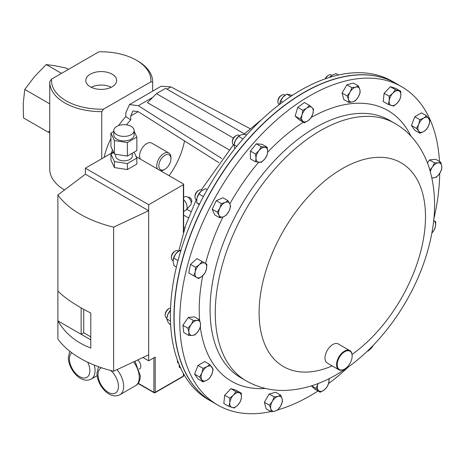 <?xml version="1.0" encoding="UTF-8"?>
<svg xmlns="http://www.w3.org/2000/svg" width="465" height="465" viewBox="0 0 465 465"><rect width="100%" height="100%" fill="white"/><g stroke="black" fill="none" stroke-linecap="round" stroke-linejoin="round"><path stroke-width="0.7" d="M90.291 86.786A15.438 8.911 0 0 0 106.967 88.757A15.438 8.911 0 0 0 116.645 80.672A15.438 8.911 0 0 0 112.129 74.185A15.438 8.911 0 0 0 95.151 72.284A15.438 8.911 0 0 0 85.775 80.672A15.438 8.911 0 0 0 90.291 86.786M160.605 159.826A8.55 4.935 120 0 0 159.309 168.185A8.55 4.935 120 0 0 164.895 169.26A8.55 4.935 120 0 0 169.179 164.738A8.55 4.935 120 0 0 170.94 158.792A8.55 4.935 120 0 0 167.202 154.496A8.55 4.935 120 0 0 160.605 159.826M170.94 158.792L170.94 157.589A10.021 5.789 120 0 0 168.865 153.002A10.021 5.789 120 0 0 158.832 158.803A10.021 5.789 120 0 0 157.519 169.004M160.675 170.829A10.021 5.789 120 0 0 163.854 169.865L164.895 169.26M168.865 153.002L151.706 143.092A10.021 5.789 120 0 0 141.674 148.899A10.021 5.789 120 0 0 140.36 159.1M101.736 111.641A51.47 29.719 180 0 1 64.815 102.939A51.47 29.719 180 0 1 49.738 81.927A51.47 29.719 180 0 1 49.743 81.625L51.557 79.131A49.709 28.696 0 0 0 66.059 100.777A49.709 28.696 0 0 0 103.55 109.153L101.736 111.641L101.736 158.757M183.646 211.482L185.68 210.308A6.963 4.022 -120 0 0 186.25 209.843L190.58 205.082A4.97 2.871 -120 0 0 190.801 201.019A4.97 2.871 -120 0 0 187.686 197.05A4.97 2.871 -120 0 0 185.692 196.614L183.646 197.061M188.284 197.451L188.331 197.427A2.866 1.657 60 0 1 189.767 197.567A2.866 1.657 60 0 1 191.638 200.095A2.866 1.657 60 0 1 191.202 202.391L191.15 202.42M116.791 126.381A10.166 5.871 -0 0 0 113.809 130.531A10.166 5.871 -0 0 0 120.086 135.954A10.166 5.871 -0 0 0 131.165 134.681A10.166 5.871 -0 0 0 134.141 130.531A10.166 5.871 -0 0 0 127.863 125.108A10.166 5.871 -0 0 0 116.791 126.381M113.809 130.531L113.809 135.03A10.166 5.871 -0 0 0 120.086 140.453A10.166 5.871 -0 0 0 131.165 139.18A10.166 5.871 -0 0 0 134.141 135.03L134.141 130.531M115.675 154.264L115.675 156.048A8.3 4.79 -0 0 0 120.801 160.471A8.3 4.79 -0 0 0 129.845 159.437A8.3 4.79 -0 0 0 132.275 156.048L132.275 153.229M139.186 369.175L139.663 368.896A5.638 3.255 -120 0 0 140.831 366.31A5.638 3.255 -120 0 0 137.663 359.974M395.825 83.345L392.303 81.311A183.826 106.13 120 0 0 386.095 78.178A183.826 106.13 120 0 0 205.518 192.679A183.826 106.13 120 0 0 208.477 399.708L211.999 401.743A183.826 106.13 -60 0 1 209.041 194.713A183.826 106.13 -60 0 1 389.618 80.213A183.826 106.13 -60 0 1 395.825 83.345A183.826 106.13 -60 0 1 395.913 83.392M126.544 124.853A55.149 31.841 -60 0 1 130.752 119.883L130.752 115.948L132.938 110.961L138.198 111.652L218.742 162.587M111.327 153.218A55.149 31.841 -60 0 1 112.478 149.922M184.506 140.936A55.149 31.841 -60 0 1 169.097 175.689M104.148 157.362A55.149 31.841 -60 0 1 110.932 138.448M118.592 125.556A55.149 31.841 -60 0 1 125.794 116.622L125.794 112.931L129.456 104.549L161.21 86.217L170.893 86.891L250.147 128.66M190.912 211.511L186.738 209.308M244.352 133.827L165.621 88.373L156.467 93.657L147.463 102.66L229.024 149.753M152.776 97.348L138.297 105.706L221.822 158.53M130.752 119.883L125.794 116.622M138.297 105.706L129.456 104.549M156.467 93.657L233.418 138.082M188.377 217.864L183.646 215.138M183.646 227.141L184.843 227.833M113.443 151.997L85.397 168.191L85.397 174.195L57.887 194.963A103.678 59.857 -0 0 0 113.629 227.141L148.672 210.726L148.672 204.722L183.379 184.686A0.918 0.529 -0 0 0 183.646 184.309A0.918 0.529 -0 0 0 183.379 183.937L136.181 156.688M110.932 133.083L114.407 140.558L127.358 142.563L136.838 137.088L136.838 150.596L127.358 156.071L114.407 154.066L110.932 146.591L110.932 133.083L113.809 131.421M134.141 131.27L136.838 137.088M134.094 152.183L136.838 158.1L127.358 163.575L114.407 161.57L110.932 154.095L113.681 152.508M183.379 373.436L183.379 376.057L155.2 392.326L155.2 357.056L148.672 360.823L148.672 210.726L85.397 174.195M148.672 360.823L142.935 357.509M90.785 339.857L57.887 320.862C65.112 333.376 76.08 342.438 90.785 348.047L90.785 313.032C76.08 305.592 65.112 298.268 57.887 291.061L57.887 339.049A103.678 59.857 -0 0 0 113.629 371.233L113.629 227.141M57.887 194.963L57.887 291.061M148.672 354.818L113.629 371.233M148.672 204.722L85.397 168.191M114.407 161.57L114.407 167.574L127.358 169.58L136.838 164.104L136.838 158.1M114.407 167.574L110.932 160.1L110.932 154.095M81.137 307.871L81.137 334.289L83.741 332.789L90.785 336.858M83.741 309.33L83.741 332.789M127.358 163.575L127.358 169.58M127.358 142.563L127.358 156.071M114.407 140.558L114.407 154.066M186.25 209.843A6.963 4.022 -120 0 0 183.646 199.683M49.738 132.769L48.587 132.397L49.738 130.357M68.489 69.361L66.303 68.099L55.393 65.821L46.204 64.542L34.625 76.487L24.773 89.431L23.25 103.16L23.453 117.883L48.587 132.397M46.204 64.542L61.52 73.383M24.773 89.431L49.738 103.846M150.863 81.84A49.709 28.696 0 0 0 136.355 60.194L137.605 60.915A51.47 29.719 180 0 1 152.683 81.927A51.47 29.719 180 0 1 152.677 82.229L150.863 81.84L103.55 109.153M136.355 60.194A49.709 28.696 0 0 0 98.865 51.818L51.557 79.131M49.738 81.927L49.738 169.103A51.47 29.719 0 0 0 64.525 189.947M152.677 82.229L152.677 91.14M111.211 87.275A14.956 8.632 0 0 0 91.21 87.275M344.187 352.04A10.59 6.115 120 0 0 337.195 364.984A10.59 6.115 120 0 0 344.675 369.03A10.59 6.115 120 0 0 345.17 368.728A10.59 6.115 120 0 0 352.162 356.062A10.59 6.115 120 0 0 344.187 352.04M344.524 369.117A11.032 6.371 -60 0 1 344.367 369.21A11.032 6.371 -60 0 1 338.851 369.756A11.032 6.371 -60 0 1 337.067 361.247A11.032 6.371 -60 0 1 343.856 351.511A11.032 6.371 -60 0 1 349.878 350.651A11.032 6.371 -60 0 1 352.162 355.702A11.032 6.371 -60 0 1 352.162 355.882M338.851 369.756L327.284 363.078A11.032 6.371 -60 0 1 325.5 354.568A11.032 6.371 -60 0 1 332.289 344.832A11.032 6.371 -60 0 1 338.317 343.978L349.878 350.651M401.667 86.717L396 83.444A183.826 106.13 120 0 0 389.792 80.317A183.826 106.13 120 0 0 209.215 194.818A183.826 106.13 120 0 0 212.174 401.841L217.841 405.114A183.826 106.13 -60 0 1 188.098 263.283A183.826 106.13 -60 0 1 301.256 101.05A183.826 106.13 -60 0 1 401.667 86.717A183.826 106.13 -60 0 1 439.477 161.465M331.917 75.295L331.347 74.964A5.516 3.185 120 0 0 328.586 75.237A5.516 3.185 120 0 0 325.831 78.149A5.516 3.185 120 0 0 325.517 78.736M328.586 75.237L327.813 75.685A4.418 2.552 120 0 0 325.605 78.021A4.418 2.552 120 0 0 325.192 78.852M178.019 250.798L178.554 251.112L178.019 250.798A5.516 3.185 120 0 0 175.258 251.071A5.516 3.185 120 0 0 171.364 257.825A5.516 3.185 120 0 0 172.503 260.354L173.073 260.679L172.503 260.354M175.258 251.071L174.485 251.519A4.418 2.552 120 0 0 171.364 256.936L171.364 257.825M285.132 95.174L284.58 94.854A5.516 3.185 120 0 0 281.825 95.127A5.516 3.185 120 0 0 278.221 99.987A5.516 3.185 120 0 0 277.925 101.882A5.516 3.185 120 0 0 279.07 104.41L279.326 104.555M281.825 95.127L281.052 95.575A4.418 2.552 120 0 0 278.163 99.469A4.418 2.552 120 0 0 277.925 100.986L277.925 101.882M170.562 308.109A5.516 3.185 120 0 0 169.103 308.626A5.516 3.185 120 0 0 165.203 315.38A5.516 3.185 120 0 0 166.348 317.903L166.883 318.217M169.103 308.626L168.33 309.074A4.418 2.552 120 0 0 165.203 314.485L165.203 315.38M202.17 190.342L201.601 190.016A5.516 3.185 120 0 0 198.846 190.29A5.516 3.185 120 0 0 194.945 197.044A5.516 3.185 120 0 0 195.242 198.596A5.516 3.185 120 0 0 196.085 199.566L196.643 199.886M198.846 190.29L198.073 190.737A4.418 2.552 120 0 0 194.945 196.149L194.945 197.044M239.574 135.577L239.022 135.257A5.516 3.185 120 0 0 236.267 135.53A5.516 3.185 120 0 0 232.366 142.284A5.516 3.185 120 0 0 233.506 144.807L234.046 145.115M236.267 135.53L235.488 135.978A4.418 2.552 120 0 0 232.366 141.389L232.366 142.284M177.456 360.253A5.516 3.185 120 0 0 177.415 360.939A5.516 3.185 120 0 0 178.554 363.467L178.711 363.554M317.944 390.984A183.826 106.13 -60 0 1 277.803 409.851M270.938 411.572A183.826 106.13 -60 0 1 217.841 405.114M193.539 275.669L188.767 272.914L190.511 264.382L197.032 258.604L202.083 261.516L199.346 264.707L195.562 267.299L195.213 271.868A8.265 4.772 -60 0 1 199.346 264.707A8.265 4.772 120 0 1 204.989 263.196A8.265 4.772 -60 0 1 206.501 268.84A8.265 4.772 -60 0 1 202.368 276.001A8.265 4.772 -60 0 1 196.724 277.512A8.265 4.772 -60 0 1 195.213 271.868L193.818 275.832L198.59 278.587L202.368 276.001L205.106 272.81L206.501 268.84L206.855 264.271L202.083 261.516M304.319 122.801L308.185 120.662L311.009 117.918L312.823 113.873A8.265 4.772 -60 0 1 308.185 120.662A8.265 4.772 -60 0 1 302.785 121.196L304.319 122.801L299.268 119.883L295.159 116.07L297.74 107.38L304.43 102.503L309.481 105.416L306.662 108.159A8.265 4.772 -60 0 1 312.056 107.624L309.481 105.416M427.475 162.895L429.503 159.925L435.734 159.309L440.785 162.227L438.193 162.837A8.265 4.772 -60 0 1 441.75 166.133A8.265 4.772 -60 0 1 439.512 173.66L441.669 169.44L441.75 166.133L440.785 162.227M228.867 406.381L223.816 403.463L224.694 395.227L230.931 388.647L236.284 390.298L241.335 393.216L239.179 392.693A8.265 4.772 -60 0 1 241.416 397.633A8.265 4.772 -60 0 1 237.859 405.044A8.265 4.772 -60 0 1 232.064 407.509A8.265 4.772 -60 0 1 229.826 402.562L228.867 406.381L234.221 408.032L237.859 405.044L240.452 401.452L241.416 397.633L241.335 393.216M255.494 161.779L250.443 158.861L250.443 151.073L256.291 143.801L262.132 144.324L267.183 147.236L261.342 146.719L258.941 150.654A8.265 4.772 -60 0 1 264.783 147.277A8.265 4.772 120 0 1 267.706 151.439A8.265 4.772 -60 0 1 264.783 158.966A8.265 4.772 -60 0 1 258.941 162.343A8.265 4.772 -60 0 1 256.017 158.181A8.265 4.772 -60 0 1 258.941 150.654L255.494 153.985L256.017 158.181L255.494 161.779L261.342 162.302L264.783 158.966L267.183 155.031L267.706 151.439L267.183 147.236M439.721 173.346A183.826 106.13 -60 0 1 433.804 219.143M348.593 366.728A183.826 106.13 -60 0 1 328.557 383.579M203.013 381.864L197.962 378.946L194.585 374.145L197.962 365.449L204.71 361.555L209.762 364.473L206.908 366.722A8.265 4.772 -60 0 1 211.97 367.17A8.265 4.772 -60 0 1 211.97 373.918A8.265 4.772 -60 0 1 206.908 380.219A8.265 4.772 -60 0 1 201.845 379.766A8.265 4.772 -60 0 1 201.845 373.017L199.636 377.063L203.013 381.864L206.908 380.219L209.762 377.969L211.97 373.918L213.133 369.268L209.762 364.473M419.854 133.193L423.749 131.549A8.265 4.772 -60 0 1 418.686 131.095L419.854 133.193L414.797 130.281L411.426 125.48L414.797 116.785L421.546 112.885L426.603 115.802L423.749 118.052A8.265 4.772 -60 0 1 428.811 118.505A8.265 4.772 -60 0 1 428.811 125.254L429.974 120.604L426.603 115.802M219.811 217.823L214.76 214.906L212.18 209.198L216.283 200.642L222.973 197.799L228.03 200.717L225.205 202.438L221.334 203.56L219.806 208.14A8.265 4.772 -60 0 1 225.205 202.438A8.265 4.772 120 0 1 229.838 203.873A8.265 4.772 -60 0 1 229.076 211A8.265 4.772 -60 0 1 223.677 216.702A8.265 4.772 -60 0 1 219.044 215.272A8.265 4.772 -60 0 1 219.806 208.14L217.231 212.116L219.044 215.272L219.811 217.823L223.677 216.702L226.502 214.975L229.076 211L230.611 206.425L229.838 203.873L228.03 200.717M388.275 104.451L393.634 106.101L397.273 103.114A8.265 4.772 -60 0 1 391.478 105.578A8.265 4.772 -60 0 1 389.24 100.632L388.275 104.451L383.224 101.533L384.107 93.296L390.338 86.717L395.698 88.367L400.749 91.285L398.592 90.762A8.265 4.772 -60 0 1 400.83 95.703L400.749 91.285M188.825 335.439L183.774 332.522L182.89 325.308L188.244 317.473L194.48 316.857L199.531 319.769L196.939 320.379A8.265 4.772 -60 0 1 200.496 323.681A8.265 4.772 -60 0 1 198.259 331.208A8.265 4.772 -60 0 1 192.464 335.434A8.265 4.772 -60 0 1 188.906 332.132A8.265 4.772 -60 0 1 191.144 324.605L187.947 328.226L188.906 332.132L188.825 335.439L192.464 335.434L195.062 334.823L198.259 331.208L200.415 326.988L200.496 323.681L199.531 319.769M318.06 383.549L317.833 384.392A8.265 4.772 120 0 0 318.601 390.647L320.129 392.245L315.078 389.333L311.376 385.898M271.176 411.711L266.125 408.793L264.382 402.277L269.148 394.012L275.669 392.268L280.721 395.18L277.983 396.354A8.265 4.772 -60 0 1 282.116 398.743A8.265 4.772 -60 0 1 280.604 406.137A8.265 4.772 -60 0 1 274.96 411.141A8.265 4.772 -60 0 1 270.828 408.752L271.176 411.711L274.96 411.141L277.698 409.967L280.604 406.137L282.464 401.702L282.116 398.743L280.721 395.18M348.89 102.486L352.673 101.911L355.411 100.736L358.317 96.906A8.265 4.772 -60 0 1 352.673 101.911A8.265 4.772 -60 0 1 348.541 99.527L348.89 102.486L343.838 99.568L342.095 93.047L346.867 84.781L353.383 83.037L358.434 85.955L355.696 87.129A8.265 4.772 -60 0 1 359.829 89.513L358.434 85.955M373.221 345.309A8.265 4.772 -60 0 1 371.715 347.617A8.265 4.772 -60 0 1 367.832 350.668M367.455 351.029L368.274 350.947L371.715 347.617L373.36 345.164M206.908 366.722A8.265 4.772 120 0 0 201.845 373.017L203.013 368.367L206.908 366.722M197.962 365.449L203.013 368.367M194.585 374.145L199.636 377.063M250.443 151.073L255.494 153.985M256.291 143.801L261.342 146.719M418.686 124.347A8.265 4.772 -60 0 1 423.749 118.052L419.854 119.697L418.686 124.347L416.477 128.392L418.686 131.095A8.265 4.772 -60 0 1 418.686 124.347M423.749 131.549A8.265 4.772 120 0 0 428.811 125.254L426.603 129.299L423.749 131.549M414.797 116.785L419.854 119.697M411.426 125.48L416.477 128.392M233.383 395.157A8.265 4.772 -60 0 1 239.179 392.693L235.982 391.565L233.383 395.157A8.265 4.772 120 0 0 229.826 402.562L229.745 398.145L233.383 395.157M230.931 388.647L235.982 391.565M224.694 395.227L229.745 398.145M212.18 209.198L217.231 212.116M216.283 200.642L221.334 203.56M392.797 93.227A8.265 4.772 -60 0 1 398.592 90.762L395.395 89.635L392.797 93.227L389.159 96.214L389.24 100.632A8.265 4.772 -60 0 1 392.797 93.227M397.273 103.114A8.265 4.772 120 0 0 400.83 95.703L399.865 99.522L397.273 103.114M390.338 86.717L395.395 89.635M384.107 93.296L389.159 96.214M430.363 171.62A8.265 4.772 -60 0 1 432.398 167.063A8.265 4.772 -60 0 1 438.193 162.837L434.554 162.843L432.398 167.063L429.898 170.01M431.933 177.961L433.717 177.886A8.265 4.772 -60 0 1 431.84 177.525M433.717 177.886A8.265 4.772 120 0 0 439.512 173.66L436.315 177.275L433.717 177.886M429.503 159.925L434.554 162.843M196.939 320.379A8.265 4.772 120 0 0 191.144 324.605L193.301 320.391L196.939 320.379M188.244 317.473L193.301 320.391M182.89 325.308L187.947 328.226M302.023 114.942A8.265 4.772 -60 0 1 306.662 108.159L302.791 110.298L302.023 114.942L300.21 118.988L302.785 121.196A8.265 4.772 -60 0 1 302.023 114.942M312.823 113.873A8.265 4.772 120 0 0 312.056 107.624L313.59 109.228L312.823 113.873M297.74 107.38L302.791 110.298M295.159 116.07L300.21 118.988M328.854 378.754A8.265 4.772 -60 0 1 328.633 383.323A8.265 4.772 -60 0 1 324 390.106A8.265 4.772 -60 0 1 318.601 390.647L316.02 388.438L317.833 384.392A8.265 4.772 -60 0 1 318.13 383.52M320.129 392.245L324 390.106L326.819 387.368L328.633 383.323L329.284 378.533M311.538 385.845L316.02 388.438M188.767 272.914L193.818 275.832M190.511 264.382L195.562 267.299M272.339 401.365A8.265 4.772 -60 0 1 277.983 396.354L274.205 396.93L272.339 401.365A8.265 4.772 120 0 0 270.828 408.752L269.433 405.195L272.339 401.365M269.148 394.012L274.205 396.93M264.382 402.277L269.433 405.195M433.647 220.613A8.265 4.772 -60 0 1 433.932 220.759A8.265 4.772 -60 0 1 435.443 226.403A8.265 4.772 -60 0 1 431.816 233.081L434.048 230.367L435.443 226.403L435.798 221.834L433.653 220.596M350.052 92.134A8.265 4.772 -60 0 1 355.696 87.129L351.918 87.699L350.052 92.134L347.146 95.964L348.541 99.527A8.265 4.772 -60 0 1 350.052 92.134M358.317 96.906A8.265 4.772 120 0 0 359.829 89.513L360.183 92.471L358.317 96.906M346.867 84.781L351.918 87.699M342.095 93.047L347.146 95.964M179.095 364.502L179.321 367.362L180.699 368.152M246.555 134.972L245.206 134.193L241.126 134.838L238.894 136.082A8.265 4.772 120 0 0 235.569 140.128L238.609 136.379L243.032 138.936M234.877 148.695L234.354 147.434L234.157 144.284A8.265 4.772 -60 0 1 235.569 140.128L234.093 144.778L236.784 146.33M239.208 135.832L238.609 136.379M207.198 189.668L205.524 188.703L201.426 190.877A8.265 4.772 120 0 0 196.986 197.828L198.892 193.952L203.408 196.561M196.736 199.043L196.73 199.113A8.265 4.772 -60 0 1 196.736 199.043A8.265 4.772 -60 0 1 196.986 197.828L196.637 202.601L199.444 204.222M199.206 204.71L196.637 202.601M201.426 190.877L198.892 193.952M170.626 310.329L167.935 314.195A8.265 4.772 120 0 0 166.999 317.38L166.807 318.955L170.492 321.088M166.929 317.88L167.935 314.195A8.265 4.772 -60 0 1 170.481 310.329M166.807 318.955L167.476 321.187L169.708 324.314L170.661 324.866M284.522 95.627A8.265 4.772 120 0 0 284.452 95.68A8.265 4.772 120 0 0 282.958 97.098L286.783 94.116L290.741 96.4M279.709 103.951A8.265 4.772 -60 0 1 279.721 103.881A8.265 4.772 -60 0 1 282.958 97.098L280.691 100.986L282.61 102.091M279.668 104.294L280.691 100.986M286.783 94.116L292.369 95.331M180.629 251.298L179.339 250.554L175.724 253.861A8.265 4.772 120 0 0 173.154 259.825A8.265 4.772 120 0 0 173.143 259.9M176.404 267.015L174.026 265.643L173.073 261.406L173.678 258.063L175.724 253.861A8.265 4.772 -60 0 1 177.886 251.629A8.265 4.772 -60 0 1 178.037 251.513M173.678 258.063L178.014 260.569M179.339 250.554L180.978 250.153M329.551 77.405A8.265 4.772 -60 0 1 331.22 75.795A8.265 4.772 -60 0 1 331.278 75.749M329.708 77.353L331.934 75.284L336.079 73.586L338.532 74.999M117.041 369.634A18.129 10.468 60 0 1 123.667 386.421A18.129 10.468 60 0 1 119.912 394.721L135.513 385.712A18.129 10.468 -120 0 0 139.268 377.411A18.129 10.468 -120 0 0 133.612 361.875M101.504 367.757A14.456 8.347 -120 0 0 98.028 374.621A14.456 8.347 -120 0 0 108.246 392.321A14.456 8.347 -120 0 0 118.47 386.421A14.456 8.347 -120 0 0 110.734 370.506M94.25 365.089A18.129 10.468 60 0 1 95.058 370.727A18.129 10.468 60 0 1 91.303 379.027L97.127 375.668M71.755 352.766A14.456 8.347 -120 0 0 69.419 358.928A14.456 8.347 -120 0 0 79.637 376.633A14.456 8.347 -120 0 0 89.861 370.727A14.456 8.347 -120 0 0 87.699 362.223M138.198 111.652L130.752 115.948M170.893 86.891L166.97 89.152M138.21 383.265L153.898 392.326L153.898 357.806M183.379 232.512L183.379 184.686M155.2 392.326A0.918 0.529 180 0 1 153.898 392.326A0.918 0.529 -60 0 0 154.089 392.745A0.918 0.918 0 0 0 155.008 392.745A0.918 0.529 60 0 0 155.2 392.326M154.549 392.698A0.918 0.529 -60 0 1 154.089 392.745L138.047 383.486M183.187 376.476A0.918 0.918 0 0 0 183.646 375.679A0.918 0.529 -0 0 1 183.379 376.057A0.918 0.529 60 0 1 183.187 376.476L155.008 392.745M308.307 131.909A148.649 85.822 -60 0 1 389.507 120.313L394.709 123.318A148.649 85.822 -60 0 0 313.509 134.908A148.649 85.822 -60 0 0 222.008 266.096A148.649 85.822 -60 0 0 246.061 380.789L240.858 377.783A148.649 85.822 -60 0 1 216.806 263.091A148.649 85.822 -60 0 1 308.307 131.909M267.683 152.171A156.327 90.257 -60 0 1 302.523 122.725A156.327 90.257 -60 0 1 303.308 122.214M311.318 117.389A156.327 90.257 -60 0 1 411.019 136.274M332.173 365.903A117.651 67.925 -60 0 1 259.144 309.998A117.651 67.925 -60 0 1 336.863 171.992A117.651 67.925 -60 0 1 425.144 208.088A117.651 67.925 -60 0 1 352.086 354.458M265.439 388.438A156.327 90.257 -60 0 1 200.334 327.197M199.584 319.92A156.327 90.257 -60 0 1 202.757 275.646M205.542 263.516A156.327 90.257 -60 0 1 222.962 216.981M229.838 203.868A156.327 90.257 -60 0 1 258.592 162.308M98.475 366.705L96.953 373.116C96.877 384.904 109.438 400.231 119.912 394.721M135.019 361.212L140.343 375.912C140.087 380.876 138.477 384.142 135.513 385.712M69.75 351.232L68.343 357.428C68.274 369.21 80.829 384.543 91.303 379.027M178.781 250.943L185.738 225.159L196.259 199.665M201.299 189.877L233.459 144.778M243.852 134.298L261.551 119.697M183.646 184.309L183.646 231.622M183.646 373.918L183.646 375.679M152.683 81.927L152.683 91.14M344.675 369.03L344.367 369.21M177.415 360.131L177.415 360.939M246.061 380.789C258.127 387.595 271.176 390.809 285.214 390.426C305.04 389.589 324.227 383.021 342.775 370.721C382.207 345.245 415.989 296.06 428.666 247.171C436.571 217.626 436.542 190.54 428.585 165.924C421.511 146.335 410.217 132.13 394.709 123.318M177.886 251.629L178.234 251.356M352.162 356.062L352.162 355.702"/></g></svg>
